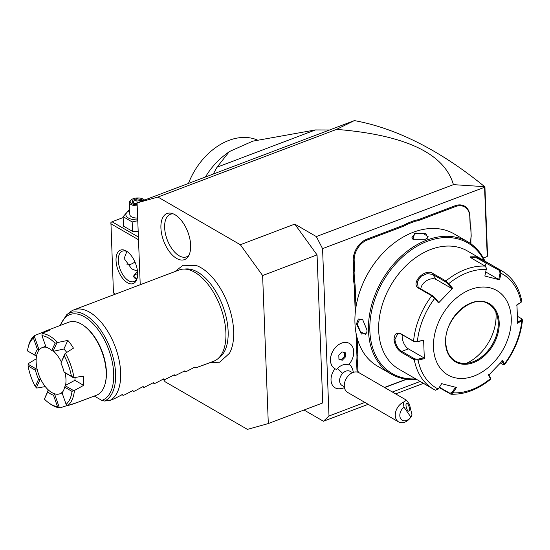 <?xml version="1.0" encoding="UTF-8"?>
<svg xmlns="http://www.w3.org/2000/svg" width="550" height="550" viewBox="0 0 550 550"><rect width="100%" height="100%" fill="white"/><g stroke="black" fill="none" stroke-linecap="round" stroke-linejoin="round"><path stroke-width="0.82" d="M163.109 379.039L165.055 381.728L247.431 429.392L268.304 423.555L262.618 275.529L240.336 244.722L157.96 197.058L137.088 202.895L140.229 284.721M209.598 362.78L219.691 362.189L229.494 353.265A51.336 26.854 -110.8 0 0 233.654 331.134A51.336 26.854 -110.8 0 0 196.226 265.478L182.999 265.279L175.031 271.535M190.644 245.163A24.647 12.891 69.2 0 1 188.217 256.499A24.647 12.891 69.2 0 1 171.916 254.629A24.647 12.891 69.2 0 1 160.916 227.968A24.647 12.891 69.2 0 1 171.889 213.393A24.647 12.891 69.2 0 1 190.644 245.163M137.088 202.895L354.228 120.656L336.579 129.381L157.96 197.058M240.336 244.722L294.772 224.097L316.346 236.583L453.427 184.642L484.639 186.677L484.928 187.103L487.499 254.011L487.238 256.513L483.333 257.991M336.579 129.381C405.419 134.991 444.373 153.409 453.427 184.642M294.772 224.097L317.054 254.904L262.618 275.529M368.163 404.312L323.441 421.252L328.996 415.999L322.561 248.641L316.346 236.583M323.441 421.252L304.026 410.018M317.054 254.904L322.74 402.93L268.304 423.555M322.561 248.641L484.578 187.261L484.639 186.677C462.694 168.719 440.763 154.172 418.832 143.034C396.894 131.911 375.43 124.438 354.434 120.608M420.166 381.459L392.342 391.999M364.87 402.408L328.996 415.999M484.578 187.261L487.238 256.513M353.293 372.371A14.637 14.637 0 0 0 351.56 367.036A13.667 9.804 120.1 0 0 349.03 364.299M344.465 387.626A14.637 14.637 0 0 1 338.972 388.781A13.667 9.804 -59.9 0 1 331.251 382.03A13.667 9.804 -59.9 0 1 334.998 368.768M470.972 243.863L470.903 242.179A33.502 24.028 120.1 0 1 471.199 236.149L470.876 227.666A33.502 24.028 120.1 0 1 470.133 222.035L469.906 216.239A17.889 12.836 -59.9 0 0 455.043 205.769L420.021 219.038A33.502 24.028 120.1 0 1 414.762 220.447L407.144 223.334A33.502 24.028 120.1 0 1 401.926 225.892L366.912 239.161A17.889 12.836 -59.9 0 0 353.258 260.432L353.485 266.234A33.502 24.028 120.1 0 1 353.189 272.257L353.513 280.741A33.502 24.028 120.1 0 1 354.255 286.371L355.266 312.613M356.056 333.142L356.922 355.685A33.502 24.028 120.1 0 1 356.627 361.707L356.95 370.191A33.502 24.028 120.1 0 1 357.321 372.068M384.697 387.578L406.794 379.204M423.452 383.364L395.629 393.903M138.401 237.029L112.035 221.774L110.921 222.454L113.451 292.957L115.445 294.113M110.791 223.706L138.504 239.745M137.624 273.089A17.889 9.357 69.2 0 1 137.211 278.018A17.889 9.357 69.2 0 1 125.613 281.435A17.889 9.357 69.2 0 1 116.043 260.604A17.889 9.357 69.2 0 1 127.201 251.604A17.889 9.357 69.2 0 1 137.624 273.089M113.451 292.957L115.266 294.181M112.035 221.774L123.145 217.566M126.802 264.873A15.448 11.083 120.1 0 0 134.942 261.951M137.479 271.239L131.663 268.874L124.156 258.472L126.837 251.536M137.369 277.228A16.259 8.504 69.2 0 1 133.891 281.559A16.259 8.504 69.2 0 1 123.915 276.293A16.259 8.504 69.2 0 1 118.326 260.679A16.259 8.504 69.2 0 1 122.368 251.144A16.259 8.504 69.2 0 1 127.848 252.086M137.637 273.721A6.504 2.991 -2.2 0 0 136.428 274.093A6.504 2.991 -2.2 0 0 134.729 275.028A6.504 2.991 -2.2 0 0 136.668 278.946L133.506 276.176L136.18 272.642L137.576 272.305M134.599 275.137A6.827 3.142 -2.2 0 0 134.461 275.248A6.827 3.142 -2.2 0 0 133.554 276.602M129.662 209.942L128.947 210.134L123.111 216.679L123.468 226.126L132.529 231.364L138.188 231.55M132.529 231.364L132.165 221.925L137.775 220.749M123.111 216.679L132.165 221.925M129.683 210.519A12.093 5.569 -2.2 0 0 126.686 216.673A12.093 5.569 -2.2 0 0 137.741 219.897M137.204 205.81A8.133 3.74 177.8 0 1 129.367 202.373L129.841 214.637A8.133 3.74 -2.2 0 0 137.672 218.075M144.616 200.042A8.133 3.74 -2.2 0 0 144.368 199.856L143.653 199.354A7.315 3.369 -2.2 0 0 133.052 198.784A7.315 3.369 177.8 0 0 131.147 199.836L130.474 200.393A8.133 3.74 177.8 0 0 129.367 202.373M137.156 204.717A7.315 3.369 177.8 0 1 131.147 199.836M144.437 200.111A7.315 3.369 -2.2 0 0 143.653 199.354M142.416 200.881L142.065 199.595L136.751 198.722L132.158 200.468L132.866 203.081L137.122 203.782M132.158 200.468L133.045 201.197L133.561 203.087M136.751 198.722L136.902 199.897L133.086 201.348M142.065 199.595L141.329 200.626L136.902 199.897L137.046 203.658M141.35 201.279L141.329 200.626L141.488 201.231M329.526 129.986L315.425 129.938L217.023 167.221L229.322 151.601L252.697 141.171L315.425 129.938M214.184 173.69L213.647 173.374L217.023 167.221M213.194 174.061A104.081 74.662 -59.9 0 1 213.647 173.374M229.322 151.601L224.854 154.997A59.359 42.577 120.1 0 0 205.439 176.997M188.471 183.432A59.359 42.577 -59.9 0 1 257.249 139.968M348.48 364.918A12.932 9.274 120.1 0 0 337.37 368.562A12.932 9.274 120.1 0 0 336.607 369.414A14.568 10.45 120.1 0 1 334.819 368.665A14.568 10.45 120.1 0 1 333.066 350.817A14.568 10.45 120.1 0 1 349.415 343.441A14.568 10.45 120.1 0 1 348.48 364.918M352.481 372.687L350.178 371.353A8.133 5.83 120.1 0 0 342.623 373.374A14.637 3.266 -136.3 0 0 337.37 368.562M344.334 386.767L342.031 385.433A8.133 5.83 -59.9 0 1 342.623 373.374M349.394 343.434A14.568 10.45 120.1 0 0 349.374 343.42A14.568 10.45 120.1 0 0 333.025 350.797A14.568 10.45 120.1 0 0 334.778 368.644A14.568 10.45 120.1 0 0 334.799 368.651M345.434 356.909L345.276 352.743L341.956 351.89L338.793 355.197L338.951 359.363L342.272 360.216L345.434 356.909L344.451 356.338L344.307 352.495M338.944 359.047L341.296 359.652L344.451 356.338M342.272 360.216L341.296 359.652M398.647 421.953A11.385 8.168 -59.9 0 0 409.221 419.127A11.385 8.168 -59.9 0 0 412.033 415.009L409.475 404.374L406.491 400.187L359.054 372.735A11.385 8.168 120.1 0 0 348.48 375.561A11.385 8.168 -59.9 0 0 347.655 392.439L398.647 421.953A11.385 8.168 -59.9 0 1 399.479 405.068A11.385 8.168 -59.9 0 1 403.232 402.311L403.996 407.165A8.133 5.83 120.1 0 0 400.833 418.962A8.133 5.83 120.1 0 0 410.816 417.003L403.996 407.165M412.033 415.009L410.816 417.003M406.491 400.187L403.232 402.311M407.928 404.209A4.063 1.423 74.4 0 0 406.636 403.322A4.063 1.423 74.4 0 0 406.044 406.086A4.063 1.423 74.4 0 0 407.522 410.266A4.063 1.423 74.4 0 0 408.822 411.152A4.063 1.423 74.4 0 0 409.413 408.389A4.063 1.423 74.4 0 0 407.928 404.209M384.484 387.447L406.381 379.149M358.277 372.357A34.148 24.496 -59.9 0 0 357.857 370.164L356.95 370.191M357.857 370.164L357.541 361.797L356.627 361.707M357.149 337.968L357.83 355.712A34.148 24.496 -59.9 0 1 357.541 361.797M353.513 280.741L354.427 280.713A34.148 24.496 -59.9 0 1 355.169 286.406L355.967 307.106M354.427 280.713L354.104 272.346L353.189 272.257M407.144 223.334L407.605 224.118A34.148 24.496 -59.9 0 1 402.346 226.696L367.324 239.965A17.236 12.368 120.1 0 0 354.172 260.466L354.393 266.262A34.148 24.496 -59.9 0 1 354.104 272.346M407.605 224.118L415.126 221.265L414.762 220.447M470.876 227.666L470.752 228.147A34.148 24.496 -59.9 0 1 470.009 222.461L469.783 216.659A17.236 12.368 120.1 0 0 455.455 206.573L420.434 219.842A34.148 24.496 -59.9 0 1 415.126 221.265M470.752 228.147L471.199 236.149M470.828 243.76L470.779 242.598A34.148 24.496 -59.9 0 1 471.075 236.521M484.914 261.106A76.436 54.828 120.1 0 0 467.686 241.739L454.156 233.908A76.436 54.828 120.1 0 0 388.403 247.789A76.436 54.828 120.1 0 0 354.956 323.146A76.436 54.828 120.1 0 0 377.596 366.217L391.126 374.048A76.436 54.828 120.1 0 0 416.501 379.342M467.686 241.739A76.436 54.828 120.1 0 0 401.94 255.619A76.436 54.828 120.1 0 0 368.493 330.976A76.436 54.828 120.1 0 0 391.126 374.048M356.428 323.998L358.318 318.986L362.691 319.66L367.022 330.124L366.822 332.75L361.439 334.07L356.428 323.998L357.342 324.026L359.652 319.151L362.931 319.873M425.336 239.236L412.947 239.278L414.741 233.111L425.837 233.351L427.797 237.923L425.336 239.236M366.891 332.413L365.413 334.359L360.442 331.705L357.342 324.026M484.117 260.638A75.46 54.127 120.1 0 0 415.229 247.335A75.46 54.127 120.1 0 0 369.861 331.024A75.46 54.127 120.1 0 0 415.704 378.874M470.429 257.269L476.733 257.95L499.269 270.38L500.039 269.926L500.981 273.24L499.62 279.833L484.853 276.031L486.221 269.445L486.248 267.905L485.176 266.104L472.182 258.582L470.106 256.829L475.812 256.809L487.046 262.405L500.039 269.926A68.303 48.998 -59.9 0 1 501.909 270.937L467.342 250.931A68.303 48.998 120.1 0 0 408.588 263.333A68.303 48.998 120.1 0 0 378.696 330.674A68.303 48.998 120.1 0 0 398.929 369.167L433.496 389.173A68.303 48.998 -59.9 0 1 414.274 359.755L401.28 352.241C397.279 349.621 394.852 345.379 393.999 339.529C394.405 333.994 396.598 332.014 400.565 333.596L413.559 341.11L417.388 341.543L417.168 341.873L423.624 340.168L424.332 358.689L418.103 360.058L414.274 359.755L414.762 358.896L401.768 351.381C397.973 348.893 395.684 344.953 394.907 339.563L397.788 333.671L401.101 334.063L414.095 341.584L417.168 341.873M484.853 276.031L486.221 269.445A65.89 47.266 -59.9 0 0 448.779 283.628L452.602 288.255L438.549 302.968L434.727 298.347L431.743 295.804L418.749 288.282C409.798 283.601 424.93 267.719 432.898 273.467L445.892 280.981L448.779 283.628L448.009 283.993L451.743 288.496L436.219 279.517A9.756 6.442 145.3 0 0 426.697 280.637A9.756 6.442 145.3 0 0 420.846 288.908M423.624 340.168L417.388 341.543A65.89 47.266 -59.9 0 1 434.727 298.347L434.878 297.749L432.527 295.666L419.533 288.152L418.048 286.784L417.388 281.655L420.949 276.375L427.137 273.618L432.664 274.388L445.658 281.909L448.009 283.993M486.262 269.5L486.296 268.201M517.523 316.332L521.544 318.691L522.5 319.921L517.653 323.331L516.938 304.817L521.098 302.246A65.89 47.266 -59.9 0 0 500.981 273.24L500.067 273.054L498.733 279.476L485.753 271.961M499.269 270.38L500.067 273.054M516.56 305.181L520.602 302.679L521.778 301.111C519.049 287.341 512.428 277.282 501.909 270.937M520.602 302.679L521.359 302.046M435.373 390.184A68.303 48.998 -59.9 0 1 433.496 389.173L435.456 390.232L438.212 389.063L441.65 383.673L456.418 387.475L452.973 392.858L450.918 394.212L439.147 387.599M450.918 394.212C464.489 394.659 477.675 389.709 490.469 379.362L490.428 377.871L488.723 374.536M490.552 379.156L490.428 377.871M521.311 318.526L521.269 319.99L521.806 320.76A65.89 47.266 -59.9 0 1 504.467 363.956L502.721 360.532L488.668 375.251L490.421 378.675A65.89 47.266 -59.9 0 1 452.973 392.858L452.176 392.363L449.941 393.284L439.409 387.186M424.332 358.689L423.906 357.851L417.835 359.184L418.103 360.058A65.89 47.266 -59.9 0 0 438.212 389.063L441.726 383.563M417.835 359.184L414.762 358.896M423.906 357.851L408.382 348.872A9.756 5.101 69.2 0 1 402.27 334.744M511.246 318.017A48.785 35.001 120.1 0 0 470.697 289.472A48.785 35.001 120.1 0 0 433.482 347.483A48.785 35.001 120.1 0 0 474.024 376.035A48.785 35.001 120.1 0 0 511.246 318.017M438.549 302.968L438.604 302.259L434.878 297.749M452.602 288.255L451.743 288.496M499.62 279.833L498.733 279.476M521.269 319.99L517.22 322.493M501.854 360.779L503.559 364.114L504.467 363.956L504.611 364.554L503.525 364.678M502.886 364.444L503.559 364.114L502.886 364.444L500.459 363.034M455.531 387.111L452.176 392.363M455.414 361.082A33.014 23.684 120.1 0 0 470.814 362.526A33.014 23.684 120.1 0 0 473.048 361.783A33.014 23.684 120.1 0 0 498.231 322.527A33.014 23.684 120.1 0 0 497.406 316.573A33.014 23.684 120.1 0 0 488.482 303.937M466.373 363.351A41.793 29.982 120.1 0 0 495.908 312.311M413.277 239.456L411.943 237.359L415.154 233.908L423.617 233.633L428.196 236.734L427.494 238.143M183.349 269.094L186.409 268.929A47.843 25.025 69.2 0 1 228.133 331.21A47.843 25.025 69.2 0 1 219.856 357.191L217.449 359.095A48.785 25.52 -110.8 0 0 225.892 332.606A48.785 25.52 -110.8 0 0 183.349 269.094A48.785 25.52 -110.8 0 0 179.19 269.961L73.941 309.836A48.785 25.52 -110.8 0 0 70.256 311.946L66.646 314.806A47.369 24.777 69.2 0 1 108.412 343.956A47.369 24.777 69.2 0 1 104.527 401.046L101.826 400.407L94.277 396.041M200.049 366.259A48.785 25.52 -110.8 0 0 201.836 365.723L213.758 361.206A48.785 25.52 -110.8 0 0 217.449 359.095M132.846 390.541L124.726 394.797L123.179 395.381L122.492 394.481L114.359 398.729L110.213 400.297A48.785 25.52 -110.8 0 0 120.649 372.481A48.785 25.52 -110.8 0 0 103.881 325.641A48.785 25.52 -110.8 0 0 73.941 309.836M110.213 400.297L104.527 401.046M163.955 378.757L155.836 383.013L154.282 383.598L153.594 382.697L152.494 383.109L143.914 387.53L143.199 386.609L142.127 387.042L135.094 390.871L133.547 391.456L132.832 390.534M195.058 366.974L186.938 371.229L185.391 371.814L184.704 370.906L175.024 375.739L174.309 374.818L164.656 379.672L163.934 378.751M201.836 365.723A48.785 25.52 -110.8 0 0 203.534 364.939L195.759 367.881L195.044 366.967M123.179 395.381L121.873 394.632M133.547 391.456L132.241 390.699M143.914 387.53L142.615 386.774M154.282 383.598L152.983 382.841M164.656 379.672L163.35 378.916M175.024 375.739L173.718 374.99M185.391 371.814L184.085 371.058M195.759 367.881L194.459 367.132M47.946 390.603L44.419 399.128L48.517 390.101A24.716 12.932 69.2 0 1 40.734 379.335A24.716 12.932 69.2 0 1 37.043 368.83A24.716 12.932 69.2 0 1 36.547 356.029L27.5 350.934L34.863 355.197A25.657 13.42 69.2 0 1 37.455 349.539L33.413 338.023A37.407 19.566 -110.8 0 0 28.064 347.813L28.421 346.308A39.029 20.419 69.2 0 1 34.712 335.534L44.688 331.512A39.029 20.419 69.2 0 1 46.296 330.743L68.853 322.197A39.029 20.419 69.2 0 1 83.476 325.442L84.239 325.978A38.053 19.903 69.2 0 1 106.404 371.683A38.053 19.903 69.2 0 1 105.524 382.168L105.311 383.075A39.029 20.419 69.2 0 1 96.504 395.196L73.954 403.741A39.029 20.419 69.2 0 1 71.748 404.319M83.476 325.442A39.029 20.419 69.2 0 1 106.212 372.316A39.029 20.419 69.2 0 1 105.311 383.075M46.296 330.743A39.029 20.419 69.2 0 1 49.954 330.041L41.999 333.499A39.029 20.419 69.2 0 1 57.599 342.519L67.836 340.388A39.029 20.419 69.2 0 1 73.459 348.157L65.381 353.286A39.029 20.419 69.2 0 1 73.941 377.664L83.277 376.118A39.029 20.419 69.2 0 1 83.662 380.861A39.029 20.419 69.2 0 1 83.627 385.357L74.429 390.466A39.029 20.419 69.2 0 1 67.396 405.824L75.563 402.971A39.029 20.419 69.2 0 1 73.954 403.741M48.517 390.101A24.716 12.932 -110.8 0 0 55.234 393.986L54.766 394.549L59.283 407.419L60.108 407.859L67.011 405.563M60.108 407.859A39.029 20.419 69.2 0 1 50.256 403.934L48.991 403.04A37.407 19.566 -110.8 0 0 57.537 406.711L53.487 395.203L54.766 394.549M40.734 379.335L40.04 379.665L36.328 387.771L36.726 388.073L45.265 386.595M37.043 368.83L36.293 369.009L35.441 370.239L28.078 365.977L28.167 363.694L36.19 358.841M72.985 377.513L64.075 372.103L73.941 377.664M65.381 353.286L60.919 363.11L64.721 353.987M71.438 376.358A37.407 19.566 -110.8 0 0 64.24 355.857M75.054 377.479A24.716 12.932 69.2 0 1 74.876 380.297L65.56 385.33A24.716 12.932 -110.8 0 0 65.161 372.989M74.876 380.297L83.627 385.357M65.56 385.33L65.251 385.763L73.48 390.527L74.429 390.466M55.234 393.986A24.716 12.932 -110.8 0 0 59.812 393.793A24.716 12.932 -110.8 0 0 62.528 391.951L62.054 392.803L66.103 404.319L67.396 405.824M73.48 390.527L72.016 391.401L64.653 387.145L65.251 385.763M66.103 404.319A37.407 19.566 -110.8 0 0 72.016 391.401M59.283 407.419L57.537 406.711M44.419 399.128A37.407 19.566 -110.8 0 0 48.991 403.04M36.328 387.771L35.276 386.478L38.596 379.225L40.04 379.665M28.078 365.977A37.407 19.566 -110.8 0 0 35.276 386.478M36.293 369.009L28.064 364.244M38.596 379.225A25.657 13.42 69.2 0 1 35.441 370.239M63.106 391.263A24.716 12.932 69.2 0 1 62.528 391.951M36.547 356.029A24.716 12.932 69.2 0 1 39.579 349.408A24.716 12.932 69.2 0 1 42.295 347.566A24.716 12.932 69.2 0 1 46.441 347.277M61.201 361.673A24.716 12.932 -110.8 0 0 53.591 351.257L63.889 349.009A24.716 12.932 69.2 0 1 66.742 352.413M64.653 387.145A25.657 13.42 69.2 0 1 62.707 391.923A25.657 13.42 69.2 0 1 62.054 392.803M53.487 395.203A25.657 13.42 69.2 0 1 47.74 391.875M34.863 355.197L35.798 355.994M39.579 349.408L37.455 349.539M33.413 338.023L34.712 335.534M28.064 347.813A37.407 19.566 -110.8 0 0 27.5 350.934M38.871 349.284L34.354 336.414M44.688 331.512L44.935 332.207M41.999 333.499L41.979 335.624L46.021 347.139A25.657 13.42 69.2 0 1 51.776 350.467L55.096 343.214A37.407 19.566 -110.8 0 0 41.979 335.624M55.096 343.214L57.599 342.519M51.776 350.467L53.102 351.154L56.815 343.049M53.102 351.154L53.591 351.257M67.836 340.388L63.889 349.009M60.919 363.11A25.657 13.42 69.2 0 1 64.075 372.103M173.381 213.916A22.77 11.908 -110.8 0 0 164.642 227.638A22.77 11.908 -110.8 0 0 174.096 251.501A22.77 11.908 -110.8 0 0 188.987 255.117M357.83 355.712L356.922 355.685M355.169 286.406L354.255 286.371M354.393 266.262L353.485 266.234M354.172 260.466L353.258 260.432M367.324 239.965L366.912 239.161M402.346 226.696L401.926 225.892M420.434 219.842L420.021 219.038M455.455 206.573L455.043 205.769M469.783 216.659L469.906 216.239M470.009 222.461L470.133 222.035M470.779 242.598L470.903 242.179M414.095 341.584L413.559 341.11A68.303 48.998 -59.9 0 1 431.743 295.804L432.527 295.666M445.658 281.909L445.892 280.981A68.303 48.998 -59.9 0 1 485.176 266.104M400.565 333.596L401.101 334.063M418.749 288.282L419.533 288.152M432.898 273.467L432.664 274.388L436.219 279.517M487.046 262.405L486.276 262.866L485.011 266.007M450.23 394.013L449.941 393.284M401.28 352.241L401.768 351.381L408.382 348.872M393.999 339.529L394.907 339.563M445.534 342.918A33.66 24.145 120.1 0 0 473.509 362.615A33.66 24.145 120.1 0 0 499.194 322.589A33.66 24.145 120.1 0 0 471.212 302.885A33.66 24.145 120.1 0 0 445.534 342.918M455.434 361.096A33.014 23.684 120.1 0 0 483.835 355.101A33.014 23.684 120.1 0 0 498.279 322.554A33.014 23.684 120.1 0 0 488.503 303.951C472.663 292.944 443.678 318.787 445.789 342.664C446.291 351.347 449.501 357.486 455.434 361.096M414.741 233.111L415.154 233.908M60.5 325.366A45.794 23.959 69.2 0 1 103.414 337.996A45.794 23.959 69.2 0 1 101.826 400.407M137.122 203.672L133.251 203.032M522.5 319.921C520.774 335.926 514.814 350.804 504.611 364.554M66.646 314.806L59.833 325.614M59.812 393.793L62.102 392.927M42.295 347.566L45.719 346.266"/></g></svg>

